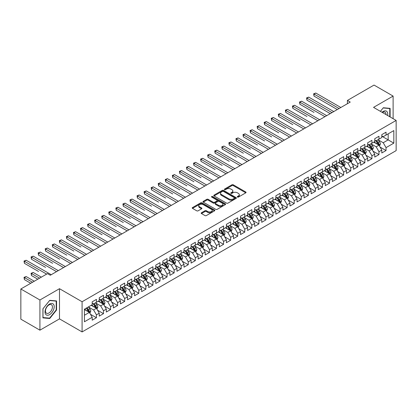 <?xml version="1.0" encoding="UTF-8"?>
<svg xmlns="http://www.w3.org/2000/svg" width="417" height="417" viewBox="0 0 417 417"><rect width="100%" height="100%" fill="white"/><g stroke="black" fill="none" stroke-linecap="round" stroke-linejoin="round"><path stroke-width="0.63" d="M237.445 197.074A0.688 0.396 0 0 0 238.415 197.074L245.785 192.821A0.98 0.568 0 0 0 246.072 192.419A0.98 0.568 0 0 0 245.785 192.018L233.301 184.814A0.98 0.568 0 0 0 231.915 184.814L224.549 189.068A0.688 0.396 0 0 0 224.351 189.344A0.688 0.396 0 0 0 224.549 189.626A0.688 0.396 0 0 0 225.519 189.626L226.473 189.078A3.138 1.814 0 0 1 230.914 189.078L231.951 189.678A3.138 1.814 0 0 1 232.868 190.96A3.138 1.814 0 0 1 231.951 192.237L230.997 192.79A0.688 0.396 0 0 0 230.799 193.071A0.688 0.396 0 0 0 230.997 193.347A0.688 0.396 0 0 0 231.967 193.347L232.921 192.8A3.138 1.814 0 0 1 237.362 192.8L238.399 193.399A3.138 1.814 0 0 1 239.316 194.682A3.138 1.814 0 0 1 238.399 195.959L237.445 196.511A0.688 0.396 0 0 0 237.247 196.793A0.688 0.396 0 0 0 237.445 197.074L237.445 196.511M201.479 212.753A0.98 0.568 0 0 0 201.192 213.155A0.98 0.568 0 0 0 201.479 213.556L204.982 215.579A0.98 0.568 0 0 0 206.368 215.579L214.547 210.851A0.98 0.568 0 0 0 214.833 210.455A0.98 0.568 0 0 0 214.547 210.053L202.068 202.844A0.98 0.568 0 0 0 200.681 202.844L192.498 207.572A0.98 0.568 0 0 0 192.211 207.968A0.98 0.568 0 0 0 192.498 208.37L196.73 210.814A0.98 0.568 0 0 0 198.117 210.814L201.614 208.792A0.98 0.568 0 0 0 201.906 208.391A0.98 0.568 0 0 0 201.614 207.989L199.519 206.78A2.622 1.517 0 0 1 198.753 205.711A2.622 1.517 0 0 1 200.368 204.309A2.622 1.517 0 0 1 203.23 204.638L211.445 209.381A2.622 1.517 0 0 1 212.211 210.455A2.622 1.517 0 0 1 210.595 211.852A2.622 1.517 0 0 1 207.734 211.523L206.368 210.731A0.98 0.568 0 0 0 204.982 210.731L201.479 212.753L201.479 213.556L204.982 211.549L204.982 210.731M39.923 299.995L39.923 330.175L59.49 318.88L59.49 288.7L39.923 299.995L20.85 288.986L47.481 273.609L50.306 275.241L350.233 102.076L347.408 100.445L347.408 103.708M59.49 288.7L82.092 301.746L396.15 120.43L396.15 150.61L82.092 331.927L82.092 301.746M393.111 118.678L393.111 96.082L373.543 107.377L396.15 120.43M393.111 96.082L374.039 85.073L347.408 100.445M226.54 203.126A0.98 0.568 0 0 0 227.932 203.126L236.111 198.403A0.98 0.568 0 0 0 236.397 198.002A0.98 0.568 0 0 0 236.111 197.601L223.632 190.397A0.98 0.568 0 0 0 222.245 190.397L214.062 195.12A0.98 0.568 0 0 0 213.775 195.521A0.98 0.568 0 0 0 214.062 195.922L226.54 203.126M211.945 197.22A0.688 0.396 0 0 1 212.639 197.319L212.639 196.501L225.331 203.83A0.98 0.568 0 0 1 225.618 204.226A0.98 0.568 0 0 1 225.331 204.627L217.148 209.35A0.98 0.568 0 0 1 215.761 209.35L203.282 202.146L206.78 200.139L206.78 199.326L203.282 201.343A0.98 0.568 0 0 0 202.996 201.745A0.98 0.568 0 0 0 203.282 202.146L203.282 201.343M206.78 200.139A0.98 0.568 0 0 1 208.172 200.139L208.172 199.326A0.98 0.568 0 0 0 206.78 199.326M208.172 199.326L213.233 202.245A0.98 0.568 0 0 0 214.619 202.245L216.939 200.905A0.98 0.568 0 0 0 217.226 200.504A0.98 0.568 0 0 0 216.939 200.103L211.669 197.064A0.688 0.396 0 0 1 211.471 196.782A0.688 0.396 0 0 1 211.893 196.417A0.688 0.396 0 0 1 212.639 196.501M381.81 136.213L388.17 139.883L388.17 133.847L393.82 130.584L386.048 135.072L386.048 132.173L381.81 134.623L381.81 137.516L378.985 139.148L378.985 136.255L374.747 138.699L374.747 141.598L371.922 143.229L371.922 140.331L367.685 142.781L367.685 145.674L364.859 147.305L364.859 144.412L360.622 146.857L360.622 149.755L357.791 151.381L357.791 148.488L353.553 150.933L353.553 153.831L350.728 155.463L350.728 152.565L346.491 155.015L346.491 157.907L343.665 159.539L343.665 156.646L339.428 159.091L339.428 161.989L336.602 163.62L336.602 160.722L332.365 163.172L332.365 166.065L329.539 167.697L329.539 164.804L325.302 167.248L325.302 170.146L322.477 171.773L322.477 168.88L318.239 171.324L318.239 174.223L315.408 175.854L315.408 172.956L311.171 175.406L311.171 178.299L308.345 179.93L308.345 177.037L304.108 179.482L304.108 182.38L301.282 184.012L301.282 181.114L297.045 183.563L297.045 186.456L294.22 188.088L294.22 185.195L289.982 187.64L289.982 190.538L287.157 192.164L287.157 189.271L282.919 191.716L282.919 194.614L280.094 196.245L280.094 193.347L275.856 195.797L275.856 198.69L273.026 200.322L273.026 197.429L268.788 199.873L268.788 202.771L265.963 204.403L265.963 201.505L261.725 203.955L261.725 206.848L258.9 208.479L258.9 205.586L254.662 208.031L254.662 210.929L251.837 212.555L251.837 209.662L247.599 212.107L247.599 215.005L244.774 216.637L244.774 213.739L240.536 216.188L240.536 219.081L237.711 220.713L237.711 217.82L233.473 220.265L233.473 223.163L230.643 224.794L230.643 221.896L226.405 224.346L226.405 227.239L223.58 228.87L223.58 225.978L219.342 228.422L219.342 231.32L216.517 232.947L216.517 230.054L212.279 232.498L212.279 235.397L209.454 237.028L209.454 234.13L205.216 236.58L205.216 239.473L202.391 241.104L202.391 238.211L198.153 240.656L198.153 243.554L195.328 245.186L195.328 242.287L191.09 244.737L191.09 247.63L188.26 249.262L188.26 246.369L184.022 248.813L184.022 251.706L181.197 253.338L181.197 250.445L176.959 252.89L176.959 255.788L174.134 257.419L174.134 254.521L169.896 256.971L169.896 259.864L167.071 261.495L167.071 258.603L162.833 261.047L162.833 263.945L160.008 265.577L160.008 262.679L155.77 265.129L155.77 268.022L152.945 269.653L152.945 266.76L148.707 269.205L148.707 272.098L145.877 273.729L145.877 270.836L141.639 273.281L141.639 276.179L138.814 277.811L138.814 274.912L134.576 277.362L134.576 280.255L131.751 281.887L131.751 278.994L127.513 281.439L127.513 284.337L124.688 285.968L124.688 283.07L120.45 285.52L120.45 288.413L117.625 290.044L117.625 287.151L113.388 289.596L113.388 292.489L110.562 294.121L110.562 291.228L106.325 293.672L106.325 296.57L103.494 298.202L103.494 295.304L99.256 297.754L99.256 300.647L96.431 302.278L96.431 299.385L92.193 301.83L92.193 304.728L84.422 309.211L84.422 321.773L92.193 317.285L89.368 312.396L84.422 309.539M393.82 130.584L393.82 143.146L386.048 147.634L383.223 142.739L378.104 139.784M380.08 147.081L386.048 150.527L386.048 147.634M386.048 150.527L381.81 152.976L381.81 150.078L378.985 151.71L376.16 146.815L371.036 143.86M373.017 151.162L378.985 154.608L378.985 151.71M378.985 154.608L374.747 157.053L374.747 154.16L371.922 155.791L369.097 150.897L363.973 147.936M365.954 155.239L371.922 158.684L371.922 155.791M371.922 158.684L367.685 161.129L367.685 158.236L364.859 159.867L362.034 154.973L356.91 152.017M358.891 159.315L364.859 162.76L364.859 159.867M364.859 162.76L360.622 165.21L360.622 162.312L357.791 163.944L354.966 159.049L349.847 156.094M351.823 163.396L357.791 166.842L357.791 163.944M357.791 166.842L353.553 169.286L353.553 166.393L350.728 168.025L347.903 163.13L342.784 160.175M344.76 167.472L350.728 170.918L350.728 168.025M350.728 170.918L346.491 173.368L346.491 170.47L343.665 172.101L340.84 167.207L335.721 164.251M337.697 171.554L343.665 174.999L343.665 172.101M343.665 174.999L339.428 177.444L339.428 174.551L336.602 176.183L333.777 171.288L328.653 168.327M330.634 175.63L336.602 179.075L336.602 176.183M336.602 179.075L332.365 181.52L332.365 178.627L329.539 180.259L326.714 175.364L321.59 172.409M323.571 179.706L329.539 183.152L329.539 180.259M329.539 183.152L325.302 185.601L325.302 182.703L322.477 184.335L319.651 179.44L314.527 176.485M316.508 183.788L322.477 187.233L322.477 184.335M322.477 187.233L318.239 189.678L318.239 186.785L315.408 188.416L312.583 183.522L307.465 180.566M309.44 187.864L315.408 191.309L315.408 188.416M315.408 191.309L311.171 193.759L311.171 190.861L308.345 192.492L305.52 187.598L300.402 184.642M302.377 191.94L308.345 195.391L308.345 192.492M308.345 195.391L304.108 197.835L304.108 194.942L301.282 196.574L298.457 191.679L293.339 188.719M295.314 196.021L301.282 199.467L301.282 196.574M301.282 199.467L297.045 201.911L297.045 199.018L294.22 200.65L291.394 195.755L286.271 192.8M288.251 200.097L294.22 203.543L294.22 200.65M294.22 203.543L289.982 205.993L289.982 203.095L287.157 204.726L284.331 199.832L279.208 196.876M281.188 204.179L287.157 207.624L287.157 204.726M287.157 207.624L282.919 210.069L282.919 207.176L280.094 208.808L277.269 203.913L272.145 200.958M274.125 208.255L280.094 211.7L280.094 208.808M280.094 211.7L275.856 214.15L275.856 211.252L273.026 212.884L270.2 207.989L265.082 205.034M267.057 212.331L273.026 215.782L273.026 212.884M273.026 215.782L268.788 218.227L268.788 215.334L265.963 216.96L263.137 212.071L258.019 209.11M259.994 216.413L265.963 219.858L265.963 216.96M265.963 219.858L261.725 222.303L261.725 219.41L258.9 221.041L256.074 216.147L250.956 213.191M252.931 220.489L258.9 223.934L258.9 221.041M258.9 223.934L254.662 226.384L254.662 223.486L251.837 225.117L249.012 220.223L243.888 217.267M245.868 224.57L251.837 228.016L251.837 225.117M251.837 228.016L247.599 230.46L247.599 227.567L244.774 229.199L241.949 224.304L236.825 221.349M238.805 228.646L244.774 232.092L244.774 229.199M244.774 232.092L240.536 234.542L240.536 231.643L237.711 233.275L234.886 228.38L229.762 225.425M231.743 232.722L237.711 236.173L237.711 233.275M237.711 236.173L233.473 238.618L233.473 235.725L230.643 237.351L227.818 232.462L222.699 229.501M224.674 236.804L230.643 240.249L230.643 237.351M230.643 240.249L226.405 242.694L226.405 239.801L223.58 241.433L220.755 236.538L215.636 233.583M217.611 240.88L223.58 244.326L223.58 241.433M223.58 244.326L219.342 246.775L219.342 243.877L216.517 245.509L213.692 240.614L208.573 237.659M210.549 244.961L216.517 248.407L216.517 245.509M216.517 248.407L212.279 250.852L212.279 247.959L209.454 249.59L206.629 244.696L201.505 241.74M203.486 249.038L209.454 252.483L209.454 249.59M209.454 252.483L205.216 254.933L205.216 252.035L202.391 253.666L199.566 248.772L194.442 245.816M196.423 253.114L202.391 256.564L202.391 253.666M202.391 256.564L198.153 259.009L198.153 256.116L195.328 257.742L192.503 252.853L187.379 249.892M189.36 257.195L195.328 260.641L195.328 257.742M195.328 260.641L191.09 263.085L191.09 260.192L188.26 261.824L185.435 256.929L180.316 253.974M182.292 261.271L188.26 264.717L188.26 261.824M188.26 264.717L184.022 267.167L184.022 264.269L181.197 265.9L178.372 261.006L173.253 258.05M175.229 265.353L181.197 268.798L181.197 265.9M181.197 268.798L176.959 271.243L176.959 268.35L174.134 269.981L171.309 265.087L166.19 262.131M168.166 269.429L174.134 272.874L174.134 269.981M174.134 272.874L169.896 275.324L169.896 272.426L167.071 274.058L164.246 269.163L159.122 266.208M161.103 273.505L167.071 276.956L167.071 274.058M167.071 276.956L162.833 279.4L162.833 276.507L160.008 278.134L157.183 273.244L152.059 270.284M154.04 277.586L160.008 281.032L160.008 278.134M160.008 281.032L155.77 283.477L155.77 280.584L152.945 282.215L150.12 277.321L144.996 274.365M146.977 281.663L152.945 285.108L152.945 282.215M152.945 285.108L148.707 287.558L148.707 284.66L145.877 286.291L143.052 281.397L137.933 278.441M139.909 285.744L145.877 289.189L145.877 286.291M145.877 289.189L141.639 291.634L141.639 288.741L138.814 290.373L135.989 285.478L130.87 282.523M132.846 289.82L138.814 293.266L138.814 290.373M138.814 293.266L134.576 295.716L134.576 292.817L131.751 294.449L128.926 289.554L123.807 286.599M125.783 293.896L131.751 297.347L131.751 294.449M131.751 297.347L127.513 299.792L127.513 296.894L124.688 298.525L121.863 293.636L116.739 290.675M118.72 297.978L124.688 301.423L124.688 298.525M124.688 301.423L120.45 303.868L120.45 300.975L117.625 302.606L114.8 297.712L109.676 294.756M111.657 302.054L117.625 305.499L117.625 302.606M117.625 305.499L113.388 307.949L113.388 305.051L110.562 306.683L107.737 301.788L102.613 298.833M104.594 306.135L110.562 309.581L110.562 306.683M110.562 309.581L106.325 312.025L106.325 309.133L103.494 310.764L100.669 305.869L95.55 302.914M97.526 310.212L103.494 313.657L103.494 310.764M103.494 313.657L99.256 316.107L99.256 313.209L96.431 314.84L93.606 309.946L88.487 306.99M90.463 314.288L96.431 317.738L96.431 314.84M96.431 317.738L92.193 320.183L92.193 317.285M92.193 303.096L93.606 303.91L96.431 302.278M84.422 315.247L89.368 312.396M99.256 299.015L100.669 299.833L103.494 298.202M93.606 309.946L96.431 308.314L91.203 305.296M99.256 313.209L96.431 308.314M106.325 294.939L107.737 295.752L110.562 294.121M100.669 305.869L103.494 304.238L98.271 301.22M106.325 309.133L103.494 304.238M113.388 290.863L114.8 291.676L117.625 290.044M107.737 301.788L110.562 300.157L105.334 297.139M113.388 305.051L110.562 300.157M120.45 286.781L121.863 287.6L124.688 285.968M114.8 297.712L117.625 296.08L112.397 293.062M120.45 300.975L117.625 296.08M127.513 282.705L128.926 283.518L131.751 281.887M121.863 293.636L124.688 292.004L119.46 288.986M127.513 296.894L124.688 292.004M134.576 278.624L135.989 279.442L138.814 277.811M128.926 289.554L131.751 287.923L126.523 284.905M134.576 292.817L131.751 287.923M141.639 274.548L143.052 275.361L145.877 273.729M135.989 285.478L138.814 283.847L133.586 280.829M141.639 288.741L138.814 283.847M148.707 270.471L150.12 271.285L152.945 269.653M143.052 281.397L145.877 279.765L140.654 276.747M148.707 284.66L145.877 279.765M155.77 266.39L157.183 267.208L160.008 265.577M150.12 277.321L152.945 275.689L147.717 272.671M155.77 280.584L152.945 275.689M162.833 262.314L164.246 263.127L167.071 261.495M157.183 273.244L160.008 271.613L154.78 268.595M162.833 276.507L160.008 271.613M169.896 258.232L171.309 259.051L174.134 257.419M164.246 269.163L167.071 267.532L161.843 264.514M169.896 272.426L167.071 267.532M176.959 254.156L178.372 254.969L181.197 253.338M171.309 265.087L174.134 263.455L168.906 260.437M176.959 268.35L174.134 263.455M184.022 250.08L185.435 250.893L188.26 249.262M178.372 261.006L181.197 259.374L175.969 256.356M184.022 264.269L181.197 259.374M191.09 245.999L192.503 246.817L195.328 245.186M185.435 256.929L188.26 255.298L183.037 252.28M191.09 260.192L188.26 255.298M198.153 241.923L199.566 242.736L202.391 241.104M192.503 252.853L195.328 251.222L190.1 248.204M198.153 256.116L195.328 251.222M205.216 237.841L206.629 238.66L209.454 237.028M199.566 248.772L202.391 247.14L197.163 244.122M205.216 252.035L202.391 247.14M212.279 233.765L213.692 234.578L216.517 232.947M206.629 244.696L209.454 243.064L204.226 240.046M212.279 247.959L209.454 243.064M219.342 229.689L220.755 230.502L223.58 228.87M213.692 240.614L216.517 238.983L211.289 235.965M219.342 243.877L216.517 238.983M226.405 225.607L227.818 226.426L230.643 224.794M220.755 236.538L223.58 234.907L218.352 231.888M226.405 239.801L223.58 234.907M233.473 221.531L234.886 222.344L237.711 220.713M227.818 232.462L230.643 230.83L225.42 227.812M233.473 235.725L230.643 230.83M240.536 217.45L241.949 218.268L244.774 216.637M234.886 228.38L237.711 226.749L232.483 223.731M240.536 231.643L237.711 226.749M247.599 213.374L249.012 214.187L251.837 212.555M241.949 224.304L244.774 222.673L239.546 219.655M247.599 227.567L244.774 222.673M254.662 209.298L256.074 210.111L258.9 208.479M249.012 220.223L251.837 218.591L246.609 215.573M254.662 223.486L251.837 218.591M261.725 205.216L263.137 206.034L265.963 204.403M256.074 216.147L258.9 214.515L253.672 211.497M261.725 219.41L258.9 214.515M268.788 201.14L270.2 201.953L273.026 200.322M263.137 212.071L265.963 210.439L260.734 207.421M268.788 215.334L265.963 210.439M275.856 197.059L277.269 197.877L280.094 196.245M270.2 207.989L273.026 206.358L267.803 203.34M275.856 211.252L273.026 206.358M282.919 192.982L284.331 193.796L287.157 192.164M277.269 203.913L280.094 202.281L274.866 199.263M282.919 207.176L280.094 202.281M289.982 188.906L291.394 189.719L294.22 188.088M284.331 199.832L287.157 198.2L281.928 195.182M289.982 203.095L287.157 198.2M297.045 184.825L298.457 185.643L301.282 184.012M291.394 195.755L294.22 194.124L288.991 191.106M297.045 199.018L294.22 194.124M304.108 180.749L305.52 181.562L308.345 179.93M298.457 191.679L301.282 190.048L296.054 187.03M304.108 194.942L301.282 190.048M311.171 176.667L312.583 177.486L315.408 175.854M305.52 187.598L308.345 185.966L303.117 182.948M311.171 190.861L308.345 185.966M318.239 172.591L319.651 173.404L322.477 171.773M312.583 183.522L315.408 181.89L310.185 178.872M318.239 186.785L315.408 181.89M325.302 168.515L326.714 169.328L329.539 167.697M319.651 179.44L322.477 177.809L317.248 174.791M325.302 182.703L322.477 177.809M332.365 164.434L333.777 165.252L336.602 163.62M326.714 175.364L329.539 173.733L324.311 170.715M332.365 178.627L329.539 173.733M339.428 160.357L340.84 161.171L343.665 159.539M333.777 171.288L336.602 169.656L331.374 166.638M339.428 174.551L336.602 169.656M346.491 156.276L347.903 157.094L350.728 155.463M340.84 167.207L343.665 165.575L338.437 162.557M346.491 170.47L343.665 165.575M353.553 152.2L354.966 153.013L357.791 151.381M347.903 163.13L350.728 161.499L345.5 158.481M353.553 166.393L350.728 161.499M360.622 148.124L362.034 148.937L364.859 147.305M354.966 159.049L357.791 157.417L352.568 154.399M360.622 162.312L357.791 157.417M367.685 144.042L369.097 144.861L371.922 143.229M362.034 154.973L364.859 153.341L359.631 150.323M367.685 158.236L364.859 153.341M374.747 139.966L376.16 140.779L378.985 139.148M369.097 150.897L371.922 149.265L366.694 146.247M374.747 154.16L371.922 149.265M381.81 135.885L383.223 136.703L386.048 135.072M376.16 146.815L378.985 145.184L373.757 142.166M381.81 150.078L378.985 145.184M20.85 288.986L20.85 319.161L39.923 330.175M59.49 318.88L82.092 331.927M383.223 142.739L388.17 139.883L393.82 143.146M390.109 116.942L390.109 108.363L383.296 107.753L380.408 111.344M56.556 310.024L56.556 300.938L49.743 300.329L42.925 308.809L42.925 317.895L49.743 318.505L56.556 310.024L56.206 309.821M237.721 197.168L238.399 196.777A3.138 1.814 0 0 0 239.316 195.495L239.316 194.682M232.868 190.96L232.868 191.773A3.138 1.814 0 0 1 231.951 193.055L231.273 193.446M245.769 192.826L233.301 185.628A0.98 0.568 0 0 0 231.915 185.628L224.826 189.725M236.111 197.601L236.111 198.403L223.632 191.21A0.98 0.568 0 0 0 222.245 191.21L214.077 195.927M234.38 198.283A0.688 0.396 0 0 0 234.578 198.002A0.688 0.396 0 0 0 234.38 197.721L223.423 191.398A0.688 0.396 0 0 0 222.454 191.398L221.448 191.976A3.138 1.814 0 0 0 220.525 193.259A3.138 1.814 0 0 0 221.448 194.541L228.933 198.862A3.138 1.814 0 0 0 233.374 198.862L234.38 198.283L234.38 199.097A0.688 0.396 0 0 0 234.578 198.82L234.578 198.002M220.525 193.259L220.525 194.077A3.138 1.814 0 0 0 221.448 195.354L221.448 194.541M234.38 199.097L233.374 199.68A3.138 1.814 0 0 1 228.933 199.68L221.448 195.354M208.172 200.139L213.233 203.063A0.98 0.568 0 0 0 214.619 203.063L216.939 201.719A0.98 0.568 0 0 0 217.226 201.322L217.226 200.504M212.639 197.319L225.316 204.638M218.482 205.279A2.622 1.517 0 0 0 221.344 205.607A2.622 1.517 0 0 0 222.959 204.21A2.622 1.517 0 0 0 222.193 203.136L219.295 201.463A0.98 0.568 0 0 0 217.909 201.463L215.589 202.808A0.98 0.568 0 0 0 215.302 203.209A0.98 0.568 0 0 0 215.589 203.605L218.482 205.279L218.482 206.092A2.622 1.517 0 0 0 221.344 206.42A2.622 1.517 0 0 0 222.959 205.023L222.959 204.21M215.302 203.209L215.302 204.022A0.98 0.568 0 0 0 215.589 204.424L215.589 203.605M218.482 206.092L215.589 204.424M212.211 210.455L212.211 211.268A2.622 1.517 0 0 1 210.595 212.665A2.622 1.517 0 0 1 207.734 212.336L206.368 211.549A0.98 0.568 0 0 0 204.982 211.549M198.753 205.711L198.753 206.524A2.622 1.517 0 0 0 199.519 207.593L199.519 206.78M201.604 208.797L199.519 207.593M214.536 210.861L202.068 203.663A0.98 0.568 0 0 0 200.681 203.663L192.513 208.38M49.018 318.088L49.743 318.505M379.506 146.091L380.382 143.954A2.648 1.527 -120 0 0 379.538 141.697L378.037 139.695M375.649 143.26L374.508 141.733M314.017 112.408L299.891 104.25L299.891 102.212L301.658 101.195L326.714 115.66M375.373 140.326L377.349 142.963A2.648 1.527 60 0 1 378.104 144.558L378.954 144.068A2.648 1.527 -120 0 0 378.198 142.473L376.697 140.472M375.837 140.597L377.693 143.067A1.35 0.777 60 0 1 377.938 143.479L378.954 144.068M339.073 108.519L314.017 94.054L315.784 93.038L340.84 107.503M337.306 109.541L314.017 96.098L314.017 94.054L313.631 93.83L315.784 93.038M314.017 96.098L313.631 93.83M372.444 150.167L373.319 148.03A2.648 1.527 -120 0 0 372.475 145.778L370.974 143.776M368.581 147.337L367.445 145.814M306.954 116.489L292.828 108.331L292.828 106.293L294.595 105.272L319.651 119.736M368.31 144.407L370.286 147.039A2.648 1.527 60 0 1 371.041 148.634L371.891 148.144A2.648 1.527 -120 0 0 371.13 146.555L369.634 144.548M368.774 144.673L370.63 147.149A1.35 0.777 60 0 1 370.875 147.555L371.891 148.144M365.381 154.248L366.256 152.111A2.648 1.527 -120 0 0 365.412 149.854L363.911 147.853M361.518 151.413L360.377 149.891M299.891 120.565L285.765 112.408L285.765 110.369L287.532 109.348L312.583 123.813M361.247 148.483L363.223 151.121A2.648 1.527 60 0 1 363.978 152.711L364.828 152.221A2.648 1.527 -120 0 0 364.067 150.631L362.566 148.629M361.711 148.754L363.567 151.225A1.35 0.777 60 0 1 363.812 151.637L364.828 152.221M332.01 112.6L306.954 98.136L308.721 97.114L333.777 111.579M330.243 113.617L306.954 100.174L306.954 98.136L306.568 97.912L308.721 97.114M306.954 100.174L306.568 97.912M324.947 116.677L299.505 101.988L301.658 101.195M299.891 104.25L299.505 101.988M387.601 115.493A6.495 3.748 120 0 0 387.127 111.813A6.495 3.748 120 0 0 382.024 112.272M385.98 114.56A4.915 2.841 120 0 0 385.522 112.642A4.915 2.841 120 0 0 384.969 112.131A4.915 2.841 120 0 0 382.358 112.465M380.424 111.349L383.15 107.956L389.759 108.545L389.759 116.739M389.322 108.29L389.759 108.545M45.625 314.282A6.495 3.748 120 0 0 51.896 312.599A6.495 3.748 120 0 0 53.574 304.389A6.495 3.748 120 0 0 47.303 306.068A6.495 3.748 120 0 0 45.625 314.282M45.943 312.708A4.915 2.841 120 0 0 46.495 313.219A4.915 2.841 120 0 0 51.072 310.926A4.915 2.841 120 0 0 51.969 305.218A4.915 2.841 120 0 0 51.416 304.707A4.915 2.841 120 0 0 46.84 307.001A4.915 2.841 120 0 0 45.943 312.708M49.602 300.527L56.206 301.121L56.206 309.925L49.602 318.14L42.993 317.551L42.993 308.747L49.602 300.527M55.769 300.865L56.206 301.121M358.318 158.324L359.193 156.187A2.648 1.527 -120 0 0 358.349 153.936L356.848 151.929M354.455 155.494L353.314 153.972M292.828 124.641L278.702 116.489L278.702 114.446L280.464 113.429L305.52 127.894M354.184 152.559L356.16 155.197A2.648 1.527 60 0 1 356.916 156.792L357.765 156.302A2.648 1.527 -120 0 0 357.004 154.707L355.503 152.705M354.648 152.831L356.504 155.306A1.35 0.777 60 0 1 356.749 155.713L357.765 156.302M351.255 162.406L352.13 160.269A2.648 1.527 -120 0 0 351.281 158.012L349.785 156.01M347.392 159.57L346.251 158.048M285.765 128.723L271.634 120.565L271.634 118.527L273.401 117.505L298.457 131.97M347.116 156.641L349.092 159.278A2.648 1.527 60 0 1 349.853 160.868L350.697 160.378A2.648 1.527 -120 0 0 349.941 158.788L348.44 156.782M347.585 156.907L349.436 159.383A1.35 0.777 60 0 1 349.681 159.794L350.697 160.378M317.884 120.758L292.437 106.064L294.595 105.272M292.828 108.331L292.437 106.064M310.821 124.834L285.374 110.145L287.532 109.348M285.765 112.408L285.374 110.145M344.187 166.482L345.062 164.345A2.648 1.527 -120 0 0 344.218 162.088L342.717 160.086M340.329 163.652L339.188 162.124M278.702 132.799L264.571 124.641L264.571 122.603L266.338 121.587L291.394 136.051M340.053 160.717L342.029 163.355A2.648 1.527 60 0 1 342.79 164.944L343.634 164.46A2.648 1.527 -120 0 0 342.878 162.865L341.377 160.863M340.522 160.988L342.373 163.459A1.35 0.777 60 0 1 342.618 163.871L343.634 164.46M303.753 128.91L278.311 114.222L280.464 113.429M278.702 116.489L278.311 114.222M337.124 170.558L337.999 168.421A2.648 1.527 -120 0 0 337.155 166.169L335.654 164.168M333.266 167.728L332.125 166.206M271.634 136.88L257.508 128.723L257.508 126.685L259.275 125.663L284.331 140.128M332.99 164.798L334.966 167.431A2.648 1.527 60 0 1 335.721 169.026L336.571 168.536A2.648 1.527 -120 0 0 335.815 166.946L334.314 164.939M333.454 165.064L335.31 167.54A1.35 0.777 60 0 1 335.555 167.947L336.571 168.536M296.69 132.992L271.248 118.303L273.401 117.505M271.634 120.565L271.248 118.303M330.061 174.64L330.936 172.502A2.648 1.527 -120 0 0 330.092 170.245L328.591 168.244M326.198 171.804L325.062 170.282M264.571 140.956L250.445 132.799L250.445 130.761L252.212 129.739L277.269 144.204M325.927 168.875L327.903 171.512A2.648 1.527 60 0 1 328.659 173.102L329.508 172.612A2.648 1.527 -120 0 0 328.747 171.022L327.251 169.021M326.391 169.146L328.247 171.616A1.35 0.777 60 0 1 328.492 172.028L329.508 172.612M289.627 137.068L264.185 122.379L266.338 121.587M264.571 124.641L264.185 122.379M322.998 178.716L323.873 176.579A2.648 1.527 -120 0 0 323.029 174.327L321.528 172.32M319.135 175.885L317.994 174.363M257.508 145.033L243.382 136.88L243.382 134.837L245.149 133.821L270.2 148.285M318.864 172.951L320.84 175.588A2.648 1.527 60 0 1 321.596 177.183L322.445 176.693A2.648 1.527 -120 0 0 321.684 175.098L320.183 173.097M319.328 173.222L321.184 175.698A1.35 0.777 60 0 1 321.429 176.104L322.445 176.693M282.564 141.149L257.122 126.455L259.275 125.663M257.508 128.723L257.122 126.455M315.935 182.797L316.811 180.66A2.648 1.527 -120 0 0 315.966 178.403L314.465 176.401M312.072 179.962L310.931 178.44M250.445 149.114L236.319 140.956L236.319 138.918L238.081 137.897L263.137 152.361M311.801 177.032L313.777 179.67A2.648 1.527 60 0 1 314.533 181.259L315.382 180.769A2.648 1.527 -120 0 0 314.621 179.18L313.12 177.173M312.265 177.298L314.121 179.774A1.35 0.777 60 0 1 314.366 180.186L315.382 180.769M275.501 145.225L250.054 130.537L252.212 129.739M250.445 132.799L250.054 130.537M308.872 186.873L309.748 184.736A2.648 1.527 -120 0 0 308.898 182.479L307.402 180.478M305.009 184.043L303.868 182.516M243.382 153.19L229.251 145.033L229.251 142.995L231.018 141.973L256.074 156.443M304.733 181.108L306.709 183.746A2.648 1.527 60 0 1 307.47 185.336L308.314 184.851A2.648 1.527 -120 0 0 307.558 183.256L306.057 181.254M305.202 181.379L307.053 183.85A1.35 0.777 60 0 1 307.298 184.262L308.314 184.851M268.439 149.302L242.991 134.613L245.149 133.821M243.382 136.88L242.991 134.613M301.804 190.95L302.679 188.812A2.648 1.527 -120 0 0 301.835 186.561L300.334 184.559M297.947 188.119L296.805 186.597M236.319 157.272L222.188 149.114L222.188 147.071L223.955 146.054L249.012 160.519M297.67 185.19L299.646 187.822A2.648 1.527 60 0 1 300.407 189.417L301.251 188.927A2.648 1.527 -120 0 0 300.495 187.337L298.994 185.33M298.139 185.456L299.99 187.931A1.35 0.777 60 0 1 300.235 188.338L301.251 188.927M261.37 153.383L235.928 138.694L238.081 137.897M236.319 140.956L235.928 138.694M294.741 195.031L295.617 192.894A2.648 1.527 -120 0 0 294.772 190.637L293.271 188.635M290.884 192.195L289.742 190.673M229.251 161.348L215.125 153.19L215.125 151.152L216.892 150.13L241.949 164.595M290.607 189.266L292.583 191.903A2.648 1.527 60 0 1 293.339 193.493L294.188 193.003A2.648 1.527 -120 0 0 293.432 191.413L291.931 189.412M291.071 189.537L292.927 192.008A1.35 0.777 60 0 1 293.172 192.419L294.188 193.003M254.307 157.459L228.865 142.77L231.018 141.973M229.251 145.033L228.865 142.77M287.678 199.107L288.554 196.97A2.648 1.527 -120 0 0 287.709 194.718L286.208 192.711M283.815 196.277L282.679 194.755M222.188 165.424L208.062 157.266L208.062 155.228L209.829 154.212L234.886 168.677M283.544 193.342L285.52 195.98A2.648 1.527 60 0 1 286.276 197.575L287.125 197.085A2.648 1.527 -120 0 0 286.364 195.49L284.868 193.488M284.008 193.613L285.864 196.089A1.35 0.777 60 0 1 286.109 196.496L287.125 197.085M247.245 161.541L221.802 146.847L223.955 146.054M222.188 149.114L221.802 146.847M280.615 203.188L281.491 201.051A2.648 1.527 -120 0 0 280.646 198.794L279.145 196.793M276.752 200.353L275.611 198.831M215.125 169.505L200.999 161.348L200.999 159.31L202.766 158.288L227.818 172.753M276.481 197.423L278.457 200.061A2.648 1.527 60 0 1 279.213 201.651L280.062 201.161A2.648 1.527 -120 0 0 279.301 199.571L277.8 197.564M276.945 197.689L278.801 200.165A1.35 0.777 60 0 1 279.046 200.577L280.062 201.161M240.182 165.617L214.739 150.928L216.892 150.13M215.125 153.19L214.739 150.928M273.552 207.265L274.428 205.128A2.648 1.527 -120 0 0 273.583 202.87L272.082 200.869M269.69 204.429L268.548 202.907M208.062 173.581L193.936 165.424L193.936 163.386L195.698 162.364L220.755 176.834M269.418 201.5L271.394 204.137A2.648 1.527 60 0 1 272.15 205.727L272.999 205.242A2.648 1.527 -120 0 0 272.238 203.647L270.737 201.646M269.882 201.771L271.738 204.241A1.35 0.777 60 0 1 271.983 204.653L272.999 205.242M233.119 169.693L207.671 155.004L209.829 154.212M208.062 157.266L207.671 155.004M266.489 211.341L267.365 209.204A2.648 1.527 -120 0 0 266.515 206.952L265.019 204.95M262.627 208.51L261.485 206.988M200.999 177.663L186.868 169.505L186.868 167.462L188.635 166.446L213.692 180.91M262.35 205.581L264.326 208.213A2.648 1.527 60 0 1 265.087 209.808L265.931 209.318A2.648 1.527 -120 0 0 265.176 207.729L263.674 205.722M262.819 205.847L264.67 208.323A1.35 0.777 60 0 1 264.915 208.729L265.931 209.318M226.056 173.774L200.608 159.085L202.766 158.288M200.999 161.348L200.608 159.085M259.421 215.422L260.297 213.285A2.648 1.527 -120 0 0 259.452 211.028L257.951 209.026M255.564 212.587L254.422 211.065M193.936 181.739L179.805 173.581L179.805 171.543L181.572 170.522L206.629 184.986M255.287 209.657L257.263 212.295A2.648 1.527 60 0 1 258.024 213.885L258.868 213.395A2.648 1.527 -120 0 0 258.113 211.805L256.611 209.803M255.757 209.928L257.607 212.399A1.35 0.777 60 0 1 257.852 212.811L258.868 213.395M218.988 177.85L193.545 163.162L195.698 162.364M193.936 165.424L193.545 163.162M252.358 219.498L253.234 217.361A2.648 1.527 -120 0 0 252.389 215.109L250.888 213.103M248.501 216.668L247.359 215.146M186.868 185.815L172.742 177.658L172.742 175.62L174.509 174.603L199.566 189.068M248.224 213.733L250.2 216.371A2.648 1.527 60 0 1 250.956 217.966L251.805 217.476A2.648 1.527 -120 0 0 251.05 215.881L249.548 213.879M248.688 214.004L250.544 216.48A1.35 0.777 60 0 1 250.789 216.887L251.805 217.476M211.925 181.932L186.482 167.238L188.635 166.446M186.868 169.505L186.482 167.238M245.295 223.58L246.171 221.443A2.648 1.527 -120 0 0 245.326 219.186L243.825 217.184M241.433 220.744L240.296 219.222M179.805 189.897L165.679 181.739L165.679 179.701L167.446 178.679L192.503 193.144M241.162 217.815L243.137 220.452A2.648 1.527 60 0 1 243.893 222.042L244.743 221.552A2.648 1.527 -120 0 0 243.981 219.962L242.486 217.955M241.625 218.081L243.481 220.557A1.35 0.777 60 0 1 243.726 220.968L244.743 221.552M204.862 186.008L179.419 171.319L181.572 170.522M179.805 173.581L179.419 171.319M238.232 227.656L239.108 225.519A2.648 1.527 -120 0 0 238.263 223.262L236.762 221.26M234.37 224.82L233.228 223.298M172.742 193.973L158.616 185.815L158.616 183.777L160.383 182.755L185.435 197.225M234.099 221.891L236.074 224.528A2.648 1.527 60 0 1 236.83 226.118L237.68 225.633A2.648 1.527 -120 0 0 236.919 224.038L235.417 222.037M234.562 222.162L236.418 224.633A1.35 0.777 60 0 1 236.663 225.044L237.68 225.633M197.799 190.084L172.357 175.395L174.509 174.603M172.742 177.658L172.357 175.395M231.169 231.732L232.045 229.595A2.648 1.527 -120 0 0 231.2 227.343L229.699 225.342M227.307 228.902L226.165 227.38M165.679 198.054L151.553 189.897L151.553 187.853L153.315 186.837L178.372 201.302M227.036 225.972L229.011 228.605A2.648 1.527 60 0 1 229.767 230.2L230.617 229.71A2.648 1.527 -120 0 0 229.856 228.12L228.354 226.113M227.5 226.238L229.355 228.714A1.35 0.777 60 0 1 229.6 229.121L230.617 229.71M190.736 194.166L165.288 179.477L167.446 178.679M165.679 181.739L165.288 179.477M224.106 235.813L224.982 233.676A2.648 1.527 -120 0 0 224.132 231.419L222.636 229.418M220.244 232.978L219.102 231.456M158.616 202.13L144.485 193.973L144.485 191.935L146.252 190.913L171.309 205.378M219.968 230.048L221.943 232.686A2.648 1.527 60 0 1 222.704 234.276L223.548 233.786A2.648 1.527 -120 0 0 222.793 232.196L221.291 230.194M220.437 230.32L222.287 232.79A1.35 0.777 60 0 1 222.532 233.202L223.548 233.786M183.673 198.242L158.225 183.553L160.383 182.755M158.616 185.815L158.225 183.553M217.038 239.89L217.914 237.753A2.648 1.527 -120 0 0 217.069 235.501L215.568 233.494M213.181 237.059L212.039 235.537M151.553 206.207L137.422 198.049L137.422 196.011L139.189 194.994L164.246 209.459M212.905 234.125L214.88 236.762A2.648 1.527 60 0 1 215.641 238.357L216.486 237.867A2.648 1.527 -120 0 0 215.73 236.272L214.229 234.271M213.374 234.396L215.224 236.872A1.35 0.777 60 0 1 215.469 237.278L216.486 237.867M209.975 243.971L210.851 241.834A2.648 1.527 -120 0 0 210.006 239.577L208.505 237.575M206.118 241.135L204.976 239.613M144.485 210.288L130.359 202.13L130.359 200.092L132.126 199.071L157.183 213.535M205.842 238.206L207.817 240.844A2.648 1.527 60 0 1 208.573 242.433L209.423 241.943A2.648 1.527 -120 0 0 208.667 240.354L207.166 238.347M206.306 238.472L208.161 240.948A1.35 0.777 60 0 1 208.406 241.36L209.423 241.943M202.912 248.047L203.788 245.91A2.648 1.527 -120 0 0 202.943 243.653L201.442 241.651M199.05 245.212L197.913 243.69M137.422 214.364L123.296 206.207L123.296 204.168L125.064 203.147L150.12 217.617M198.779 242.282L200.754 244.92A2.648 1.527 60 0 1 201.51 246.51L202.36 246.025A2.648 1.527 -120 0 0 201.599 244.43L200.103 242.428M199.243 242.553L201.098 245.024A1.35 0.777 60 0 1 201.343 245.436L202.36 246.025M195.849 252.123L196.725 249.986A2.648 1.527 -120 0 0 195.881 247.734L194.379 245.733M191.987 249.293L190.845 247.771M130.359 218.445L116.234 210.288L116.234 208.245L118.001 207.228L143.052 221.693M191.716 246.364L193.691 248.996A2.648 1.527 60 0 1 194.447 250.591L195.297 250.101A2.648 1.527 -120 0 0 194.536 248.511L193.035 246.504M192.18 246.629L194.035 249.105A1.35 0.777 60 0 1 194.28 249.512L195.297 250.101M188.786 256.205L189.662 254.068A2.648 1.527 -120 0 0 188.818 251.811L187.316 249.809M184.924 253.369L183.782 251.847M123.296 222.522L109.171 214.364L109.171 212.326L110.932 211.304L135.989 225.769M184.653 250.44L186.628 253.077A2.648 1.527 60 0 1 187.384 254.667L188.234 254.177A2.648 1.527 -120 0 0 187.473 252.587L185.972 250.586M185.117 250.711L186.972 253.182A1.35 0.777 60 0 1 187.217 253.593L188.234 254.177M181.723 260.281L182.599 258.144A2.648 1.527 -120 0 0 181.749 255.892L180.253 253.885M177.861 257.451L176.719 255.929M116.234 226.598L102.102 218.44L102.102 216.402L103.869 215.386L128.926 229.85M177.585 254.516L179.56 257.153A2.648 1.527 60 0 1 180.321 258.748L181.166 258.259A2.648 1.527 -120 0 0 180.41 256.663L178.909 254.662M178.054 254.787L179.904 257.263A1.35 0.777 60 0 1 180.149 257.67L181.166 258.259M174.655 264.362L175.531 262.225A2.648 1.527 -120 0 0 174.687 259.968L173.185 257.967M170.798 261.527L169.656 260.005M109.171 230.679L95.04 222.522L95.04 220.484L96.807 219.462L121.863 233.927M170.522 258.597L172.497 261.235A2.648 1.527 60 0 1 173.258 262.825L174.103 262.335A2.648 1.527 -120 0 0 173.347 260.745L171.846 258.738M170.991 258.863L172.841 261.339A1.35 0.777 60 0 1 173.086 261.751L174.103 262.335M176.605 202.323L151.162 187.629L153.315 186.837M151.553 189.897L151.162 187.629M169.542 206.399L144.1 191.711L146.252 190.913M144.485 193.973L144.1 191.711M162.479 210.476L137.037 195.787L139.189 194.994M137.422 198.049L137.037 195.787M155.416 214.557L129.974 199.868L132.126 199.071M130.359 202.13L129.974 199.868M148.353 218.633L122.906 203.944L125.064 203.147M123.296 206.207L122.906 203.944M141.29 222.714L115.843 208.02L118.001 207.228M116.234 210.288L115.843 208.02M134.222 226.791L108.78 212.102L110.932 211.304M109.171 214.364L108.78 212.102M167.592 268.439L168.468 266.301A2.648 1.527 -120 0 0 167.624 264.044L166.122 262.043M163.735 265.603L162.594 264.081M102.102 234.755L87.977 226.598L87.977 224.56L89.744 223.538L114.8 238.008M163.459 262.674L165.434 265.311A2.648 1.527 60 0 1 166.19 266.901L167.04 266.416A2.648 1.527 -120 0 0 166.284 264.821L164.783 262.819M163.923 262.945L165.778 265.415A1.35 0.777 60 0 1 166.023 265.827L167.04 266.416M127.159 230.867L101.717 216.178L103.869 215.386M102.102 218.44L101.717 216.178M160.529 272.515L161.405 270.378A2.648 1.527 -120 0 0 160.561 268.126L159.059 266.124M156.667 269.684L155.531 268.162M95.04 238.837L80.914 230.679L80.914 228.636L82.681 227.619L107.737 242.084M156.396 266.755L158.371 269.387A2.648 1.527 60 0 1 159.127 270.982L159.977 270.492A2.648 1.527 -120 0 0 159.216 268.897L157.72 266.896M156.86 267.021L158.715 269.497A1.35 0.777 60 0 1 158.96 269.903L159.977 270.492M120.096 234.948L94.654 220.259L96.807 219.462M95.04 222.522L94.654 220.259M153.466 276.596L154.342 274.459A2.648 1.527 -120 0 0 153.498 272.202L151.996 270.2M149.604 273.761L148.462 272.238M87.977 242.913L73.851 234.755L73.851 232.717L75.618 231.696L100.669 246.16M149.333 270.831L151.308 273.469A2.648 1.527 60 0 1 152.064 275.058L152.914 274.568A2.648 1.527 -120 0 0 152.153 272.979L150.652 270.977M149.797 271.102L151.652 273.573A1.35 0.777 60 0 1 151.897 273.985L152.914 274.568M113.033 239.024L87.591 224.336L89.744 223.538M87.977 226.598L87.591 224.336M146.403 280.672L147.279 278.535A2.648 1.527 -120 0 0 146.435 276.283L144.934 274.277M142.541 277.842L141.399 276.32M80.914 246.989L66.788 238.832L66.788 236.793L68.55 235.777L93.606 250.242M142.27 274.907L144.246 277.545A2.648 1.527 60 0 1 145.001 279.14L145.851 278.65A2.648 1.527 -120 0 0 145.09 277.055L143.589 275.053M142.734 275.178L144.59 277.654A1.35 0.777 60 0 1 144.835 278.061L145.851 278.65M105.97 243.106L80.523 228.412L82.681 227.619M80.914 230.679L80.523 228.412M139.341 284.754L140.216 282.617A2.648 1.527 -120 0 0 139.367 280.36L137.871 278.358M135.478 281.918L134.337 280.396M73.851 251.07L59.72 242.913L59.72 240.875L61.487 239.853L86.543 254.318M135.202 278.989L137.177 281.626A2.648 1.527 60 0 1 137.938 283.216L138.783 282.726A2.648 1.527 -120 0 0 138.027 281.136L136.526 279.129M135.671 279.254L137.521 281.73A1.35 0.777 60 0 1 137.766 282.142L138.783 282.726M98.907 247.182L73.46 232.493L75.618 231.696M73.851 234.755L73.46 232.493M132.272 288.83L133.148 286.693A2.648 1.527 -120 0 0 132.304 284.436L130.802 282.434M128.415 285.994L127.274 284.472M66.788 255.147L52.657 246.989L52.657 244.951L54.424 243.929L79.48 258.399M128.139 283.065L130.114 285.702A2.648 1.527 60 0 1 130.875 287.292L131.72 286.807A2.648 1.527 -120 0 0 130.964 285.212L129.463 283.211M128.608 283.336L130.458 285.807A1.35 0.777 60 0 1 130.703 286.218L131.72 286.807M91.839 251.258L66.397 236.569L68.55 235.777M66.788 238.832L66.397 236.569M125.209 292.906L126.085 290.769A2.648 1.527 -120 0 0 125.241 288.517L123.74 286.515M121.352 290.076L120.211 288.554M59.72 259.223L45.594 251.07L45.594 249.027L47.361 248.011L72.417 262.475M121.076 287.146L123.051 289.779A2.648 1.527 60 0 1 123.807 291.374L124.657 290.884A2.648 1.527 -120 0 0 123.901 289.289L122.4 287.287M121.54 287.412L123.396 289.888A1.35 0.777 60 0 1 123.64 290.295L124.657 290.884M84.776 255.34L59.334 240.651L61.487 239.853M59.72 242.913L59.334 240.651M118.147 296.987L119.022 294.85A2.648 1.527 -120 0 0 118.178 292.593L116.677 290.592M114.284 294.152L113.148 292.63M52.657 263.304L38.531 255.147L38.531 253.109L40.298 252.087L65.354 266.552M114.013 291.222L115.989 293.86A2.648 1.527 60 0 1 116.744 295.45L117.594 294.96A2.648 1.527 -120 0 0 116.833 293.37L115.337 291.368M114.477 291.493L116.333 293.964A1.35 0.777 60 0 1 116.578 294.376L117.594 294.96M77.713 259.416L52.271 244.727L54.424 243.929M52.657 246.989L52.271 244.727M111.084 301.064L111.959 298.926A2.648 1.527 -120 0 0 111.115 296.675L109.614 294.668M107.221 298.233L106.08 296.711M45.594 267.38L31.468 259.223L31.468 257.185L33.235 256.168L58.286 270.633M106.95 295.299L108.926 297.936A2.648 1.527 60 0 1 109.681 299.531L110.531 299.041A2.648 1.527 -120 0 0 109.77 297.446L108.269 295.444M107.414 295.57L109.27 298.046A1.35 0.777 60 0 1 109.515 298.452L110.531 299.041M70.65 263.497L45.208 248.803L47.361 248.011M45.594 251.07L45.208 248.803M104.021 305.145L104.896 303.003A2.648 1.527 -120 0 0 104.052 300.751L102.551 298.749M100.158 302.309L99.017 300.787M38.531 271.462L24.405 263.304L24.405 261.266L26.167 260.244L51.223 274.709M99.887 299.38L101.863 302.017A2.648 1.527 60 0 1 102.618 303.607L103.468 303.117A2.648 1.527 -120 0 0 102.707 301.527L101.206 299.521M100.351 299.646L102.207 302.122A1.35 0.777 60 0 1 102.452 302.534L103.468 303.117M63.587 267.573L38.14 252.884L40.298 252.087M38.531 255.147L38.14 252.884M96.958 309.221L97.833 307.084A2.648 1.527 -120 0 0 96.984 304.827L95.488 302.825M93.095 306.386L91.954 304.863M41.335 277.159L33.235 272.478L31.468 273.5L31.468 275.538L37.801 279.197M92.819 303.456L94.795 306.094A2.648 1.527 60 0 1 95.556 307.683L96.4 307.199A2.648 1.527 -120 0 0 95.644 305.604L94.143 303.602M93.288 303.727L95.139 306.198A1.35 0.777 60 0 1 95.384 306.61L96.4 307.199M31.468 275.538L31.077 273.276L39.568 278.175M31.077 273.276L33.235 272.478M56.524 271.649L31.077 256.961L33.235 256.168M31.468 259.223L31.077 256.961M89.89 313.297L90.765 311.16A2.648 1.527 -120 0 0 89.921 308.908L88.42 306.907M86.032 310.467L84.891 308.945M34.272 281.235L26.167 276.56L24.405 277.576L24.405 279.614L30.738 283.273M86.23 308.168L87.732 310.17A2.648 1.527 60 0 1 88.493 311.765L89.337 311.275A2.648 1.527 -120 0 0 88.581 309.68L87.08 307.678M86.418 308.064L88.076 310.279A1.35 0.777 60 0 1 88.321 310.686L89.337 311.275M24.405 279.614L24.014 277.352L32.505 282.257M24.014 277.352L26.167 276.56M46.631 274.099L24.014 261.042L26.167 260.244M24.405 263.304L24.014 261.042M238.399 196.777L238.399 195.959M230.997 193.347L230.997 192.79M231.951 193.055L231.951 192.237M224.549 189.626L224.549 189.068M231.915 185.628L231.915 184.814M233.301 185.628L233.301 184.814M245.785 192.821L245.785 192.018M214.062 195.922L214.062 195.12M222.245 191.21L222.245 190.397M223.632 191.21L223.632 190.397M228.933 199.68L228.933 198.862M233.374 199.68L233.374 198.862M213.233 203.063L213.233 202.245M214.619 203.063L214.619 202.245M216.939 201.719L216.939 200.905M225.331 204.627L225.331 203.83M206.368 211.549L206.368 210.731M207.734 212.336L207.734 211.523M201.614 208.792L201.614 207.989M192.498 208.37L192.498 207.572M200.681 203.663L200.681 202.844M202.068 203.663L202.068 202.844M214.547 210.851L214.547 210.053M378.652 144.996L380.367 144.006M378.198 142.473L379.538 141.697M376.243 143.604L377.349 142.963M371.589 149.072L373.304 148.082M371.13 146.555L372.475 145.778M369.181 147.681L370.286 147.039M364.526 153.148L366.241 152.163M364.067 150.631L365.412 149.854M362.118 151.757L363.223 151.121M357.463 157.23L359.173 156.239M357.004 154.707L358.349 153.936M355.049 155.838L356.16 155.197M350.4 161.306L352.11 160.316M349.941 158.788L351.281 158.012M347.986 159.914L349.092 159.278M343.332 165.382L345.047 164.397M342.878 162.865L344.218 162.088M340.924 163.996L342.029 163.355M336.269 169.464L337.984 168.473M335.815 166.946L337.155 166.169M333.861 168.072L334.966 167.431M329.206 173.54L330.921 172.555M328.747 171.022L330.092 170.245M326.798 172.148L327.903 171.512M322.143 177.621L323.858 176.631M321.684 175.098L323.029 174.327M319.735 176.229L320.84 175.588M315.08 181.697L316.79 180.707M314.621 179.18L315.966 178.403M312.667 180.306L313.777 179.67M308.017 185.773L309.727 184.788M307.558 183.256L308.898 182.479M305.604 184.387L306.709 183.746M300.949 189.855L302.664 188.865M300.495 187.337L301.835 186.561M298.541 188.463L299.646 187.822M293.886 193.931L295.601 192.946M293.432 191.413L294.772 190.637M291.478 192.539L292.583 191.903M286.823 198.012L288.538 197.022M286.364 195.49L287.709 194.718M284.415 196.621L285.52 195.98M279.76 202.089L281.475 201.098M279.301 199.571L280.646 198.794M277.352 200.697L278.457 200.061M272.697 206.165L274.407 205.18M272.238 203.647L273.583 202.87M270.284 204.778L271.394 204.137M265.634 210.246L267.344 209.256M265.176 207.729L266.515 206.952M263.221 208.854L264.326 208.213M258.566 214.322L260.281 213.337M258.113 211.805L259.452 211.028M256.158 212.931L257.263 212.295M251.503 218.404L253.218 217.413M251.05 215.881L252.389 215.109M249.095 217.012L250.2 216.371M244.44 222.48L246.155 221.49M243.981 219.962L245.326 219.186M242.032 221.088L243.137 220.452M237.377 226.556L239.092 225.571M236.919 224.038L238.263 223.262M234.969 225.17L236.074 224.528M230.314 230.637L232.024 229.647M229.856 228.12L231.2 227.343M227.901 229.246L229.011 228.605M223.251 234.714L224.961 233.728M222.793 232.196L224.132 231.419M220.838 233.322L221.943 232.686M216.183 238.795L217.898 237.805M215.73 236.272L217.069 235.501M213.775 237.403L214.88 236.762M209.12 242.871L210.835 241.881M208.667 240.354L210.006 239.577M206.712 241.479L207.817 240.844M202.057 246.947L203.772 245.962M201.599 244.43L202.943 243.653M199.649 245.556L200.754 244.92M194.994 251.029L196.709 250.038M194.536 248.511L195.881 247.734M192.586 249.637L193.691 248.996M187.931 255.105L189.641 254.12M187.473 252.587L188.818 251.811M185.518 253.713L186.628 253.077M180.869 259.186L182.578 258.196M180.41 256.663L181.749 255.892M178.455 257.795L179.56 257.153M173.8 263.263L175.515 262.272M173.347 260.745L174.687 259.968M171.392 261.871L172.497 261.235M166.737 267.339L168.452 266.354M166.284 264.821L167.624 264.044M164.329 265.947L165.434 265.311M159.675 271.42L161.389 270.43M159.216 268.897L160.561 268.126M157.266 270.028L158.371 269.387M152.612 275.496L154.326 274.511M152.153 272.979L153.498 272.202M150.203 274.105L151.308 273.469M145.549 279.578L147.258 278.587M145.09 277.055L146.435 276.283M143.135 278.186L144.246 277.545M138.486 283.654L140.195 282.663M138.027 281.136L139.367 280.36M136.072 282.262L137.177 281.626M131.418 287.73L133.132 286.745M130.964 285.212L132.304 284.436M129.009 286.338L130.114 285.702M124.355 291.811L126.07 290.821M123.901 289.289L125.241 288.517M121.946 290.42L123.051 289.779M117.292 295.888L119.007 294.902M116.833 293.37L118.178 292.593M114.883 294.496L115.989 293.86M110.229 299.969L111.944 298.979M109.77 297.446L111.115 296.675M107.821 298.577L108.926 297.936M103.166 304.045L104.875 303.055M102.707 301.527L104.052 300.751M100.752 302.653L101.863 302.017M96.103 308.121L97.813 307.136M95.644 305.604L96.984 304.827M93.689 306.73L94.795 306.094M89.035 312.203L90.75 311.212M88.581 309.68L89.921 308.908M86.627 310.811L87.732 310.17"/></g></svg>
